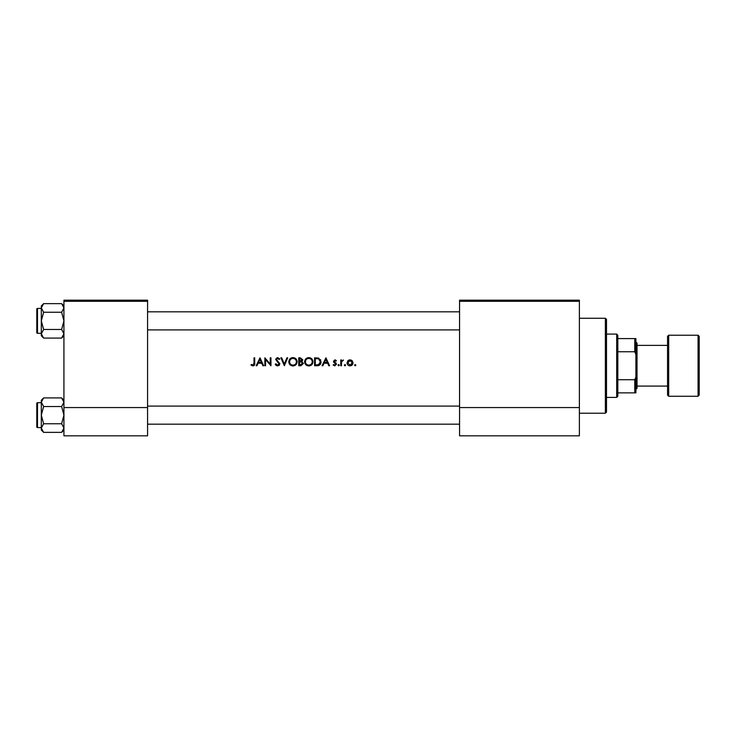 <?xml version="1.0" encoding="UTF-8"?>
<svg xmlns="http://www.w3.org/2000/svg" width="736" height="736" viewBox="0 0 736 736"><rect width="100%" height="100%" fill="white"/><g stroke="black" fill="none" stroke-linecap="round" stroke-linejoin="round"><path stroke-width="1.1" d="M250.967 365.028L252.88 365.939C254.325 365.682 254.941 364.752 254.72 363.17L254.72 357.825L254.012 357.825L254.012 363.087L252.917 365.13L251.39 364.421L250.967 365.028L251.39 364.421L252.917 365.13L254.012 363.087M256.919 365.737L258.124 363.207L261.712 363.207L262.881 365.737L263.654 365.737L260.001 357.825L256.146 365.737L256.919 365.737M277.619 365.939L279.882 363.805L276.432 359.435L277.592 358.432L279.137 359.453L279.781 358.966L277.674 357.622L275.724 359.472L279.174 363.786L277.619 365.13L275.88 363.814L275.218 364.21L277.224 365.912M280.894 357.825L284.344 365.737L287.693 357.825L286.93 357.825L284.298 364.062L281.658 357.825L280.894 357.825M304.63 361.818C304.87 364.348 306.259 365.718 308.807 365.939C311.346 365.709 312.726 364.32 312.956 361.781C312.726 359.223 311.328 357.834 308.743 357.622C306.222 357.88 304.851 359.278 304.63 361.818M314.576 357.825L314.576 365.737L317.023 365.737C319.571 365.718 320.914 364.43 321.071 361.882L318.688 358.11L314.576 357.825M333.141 365.056L334.797 365.838L336.49 364.173L334.153 361.348L334.908 360.566L335.901 361.174L336.389 360.677L334.908 359.858L333.445 361.376L335.782 364.2L334.76 365.13L333.61 364.522L333.141 365.056L333.61 364.522L334.76 365.13L335.782 364.2L333.712 362.259M338.008 365.185L338.67 365.838L339.324 365.185L338.67 364.522L338.008 365.185L338.67 364.522L339.324 365.185L338.67 365.838L338.008 365.185M340.75 359.959L340.75 365.737L341.458 365.737L341.587 361.808L343.491 360.051L341.458 360.806L341.458 359.959L340.75 359.959M354.54 365.185L355.203 365.838L355.865 365.185L355.203 364.522L354.54 365.185L355.203 364.522L355.865 365.185L355.203 365.838L354.54 365.185L355.203 364.522L355.865 365.185L355.203 365.838L355.865 365.185M347.033 362.866C347.199 364.697 348.202 365.691 350.032 365.838C351.854 365.691 352.857 364.697 353.022 362.866L352.231 360.806L350.032 359.858L347.834 360.815L347.033 362.866M344.301 365.185L344.954 365.838L345.616 365.185L344.954 364.522L344.301 365.185L344.954 364.522L345.616 365.185L344.954 365.838L344.301 365.185M322.856 365.737L324.061 363.207L327.649 363.207L328.817 365.737L329.59 365.737L325.938 357.825L322.083 365.737L322.856 365.737M298.752 357.825L298.752 365.737L300.886 365.737L303.416 363.492L301.889 361.468L302.809 359.784L300.297 357.825L298.752 357.825M288.806 361.818C289.046 364.348 290.435 365.718 292.983 365.939C295.522 365.709 296.902 364.32 297.123 361.781C296.902 359.223 295.504 357.834 292.919 357.622C290.389 357.88 289.027 359.278 288.806 361.818M264.868 357.825L264.868 365.737L265.576 365.737L265.576 359.527L270.958 365.737L270.958 357.825L270.241 357.825L270.241 364.053L264.868 357.825M147.577 301.309L63.931 301.309L63.931 300.178L147.577 300.178L147.577 435.822L63.931 435.822L63.931 407.56L147.577 407.56M63.931 301.309L63.931 407.56M579.379 301.309L579.379 435.822L459.558 435.822L459.558 300.178L579.379 300.178L579.379 301.309L459.558 301.309M579.379 407.56L459.558 407.56M347.834 360.815L348.827 360.088M349.416 359.913L350.032 359.858M351.238 360.088L351.771 360.392M349.434 365.792L348.892 365.636M351.339 364.743L352.314 362.866L350.032 365.13L347.751 362.866L350.032 360.566L352.314 362.866L350.032 360.566L348.174 361.523M349.582 365.093L350.483 365.093M347.916 361.992L347.788 363.317M344.954 364.522L345.616 365.185L344.954 364.522M341.458 360.806L343.491 360.051M343.096 360.668L342.507 360.594M342.737 360.566L341.688 361.496M338.67 364.522L339.324 365.185L338.67 364.522M336.389 360.677L335.34 359.922M334.908 360.566L334.153 361.348L334.908 360.566L335.901 361.174L334.908 360.566L334.346 361.873L336.214 363.28L335.174 362.462M335.579 363.648L334.705 363.05M325.882 359.37L327.272 362.388L324.447 362.388L325.882 359.37M320.491 359.61L320.758 360.143M321.016 362.6L320.804 363.455M320.629 363.851L320.28 364.421M318.78 365.516L317.851 365.7M318.734 359.039L320.353 361.882L318.458 364.725L315.284 364.927L315.284 358.634L317.713 358.745M316.885 358.662L315.845 358.634M320.335 362.342L320.326 361.385M320.16 360.658L319.847 360.024M317.924 364.835L318.881 364.55M319.277 364.302L320.252 362.793M316.195 364.927L317.336 364.9M305.1 359.858L307.151 357.944M307.795 357.733L308.329 357.641M310.307 357.889L311.733 358.818M311.742 364.734L311.126 365.258M311.116 365.258L309.617 365.866M308.807 365.939L307.197 365.645M306.47 365.258L305.836 364.734M305.293 364.072L304.934 363.409M312.184 362.443L312.239 361.781C312.036 363.86 310.886 364.973 308.78 365.13C306.71 364.973 305.56 363.869 305.348 361.818C305.541 359.748 306.682 358.625 308.78 358.432C310.868 358.598 312.027 359.72 312.239 361.781C312.027 359.72 310.868 358.598 308.78 358.432L308.099 358.496M308.117 365.074L309.451 365.074M311.908 363.271L312.128 362.692M305.928 359.904L305.348 361.818L305.928 363.685M307.519 364.909L307.988 365.047M307.887 358.552L307.308 358.763M301.594 360.815L302.1 359.803L299.46 361.174L299.46 358.634L302.008 359.334M299.938 361.174L300.5 361.155M302.321 362.554L301.41 362.075L302.708 363.492L299.46 364.927L299.46 361.983L301.41 362.075L299.929 361.983M301.456 364.854L302.57 362.894M300.472 364.927L301.061 364.909M289.276 359.858L290.978 358.11M291.971 357.733L292.505 357.641M294.483 357.889L295.274 358.294M295.918 364.734L295.302 365.249M295.292 365.258L293.793 365.866M292.983 365.939L291.373 365.645M290.646 365.258L290.012 364.734M289.469 364.072L289.11 363.409M296.36 362.443L296.415 361.781C296.212 363.86 295.062 364.973 292.956 365.13C290.876 364.973 289.736 363.869 289.515 361.818C289.717 359.748 290.858 358.625 292.956 358.432C295.044 358.598 296.203 359.72 296.415 361.781C296.203 359.72 295.044 358.598 292.956 358.432L292.275 358.496M292.293 365.074L293.618 365.074M296.074 363.271L296.304 362.692M290.104 359.904L289.515 361.818L290.104 363.685M291.695 364.909L292.164 365.047M292.063 358.552L291.484 358.763M276.359 365.58L275.779 365.056M275.218 364.21L276.202 364.292M279.137 364.072L275.724 359.472M279.174 363.786L278.889 363.014M275.761 359.094L277.297 357.659M277.674 357.622L279.781 358.966M276.432 359.435L276.957 360.456L276.432 359.435L277.592 358.432L278.962 359.232M279.882 363.805L277.214 360.668M279.441 365.065L278.907 365.562M259.937 359.37L261.335 362.388L258.511 362.388L259.937 359.37M254.684 364.127L254.463 365.056M251.39 364.421L252.402 365.019M605.378 318.265L606.51 319.396L606.51 412.086L605.378 413.218L605.378 318.265L579.379 318.265M63.931 305.946L61.622 303.637L63.931 307.942L61.622 312.248L63.931 320.859L61.622 329.48L63.931 333.785L61.622 338.091L63.931 335.782L61.622 338.091L43.626 338.091L41.317 333.785L43.626 329.48L41.317 320.859L43.626 312.248L41.317 307.942L43.626 303.637L41.317 305.946L41.317 335.782L43.626 338.091M36.8 309.111A0.681 0.681 0 0 1 37.481 308.43L37.481 333.298A0.681 0.681 0 0 1 36.8 332.617L36.8 309.111A0.681 0.681 0 0 1 37.481 308.43L41.317 308.43M37.481 333.298L41.317 333.298M61.622 303.637L43.626 303.637M63.931 307.942L63.885 307.344L63.931 307.942M61.622 312.248L43.626 312.248M61.622 329.48L43.626 329.48M36.8 332.617L36.8 331.034L36.8 332.617M37.481 402.702A0.681 0.681 0 0 0 36.8 403.383L36.8 426.889L36.8 403.383A0.681 0.681 0 0 1 37.481 402.702L41.317 402.702L37.481 402.702L37.481 427.57A0.681 0.681 0 0 1 36.8 426.889M41.317 428.058L43.626 423.752L41.317 415.141L43.626 406.52L41.317 402.215L43.626 397.909L41.317 400.218L41.317 430.054L43.626 432.363L41.317 428.058M63.931 400.218L61.622 397.909L63.931 402.215L61.622 406.52L43.626 406.52M63.931 430.054L61.622 432.363L43.626 432.363M37.481 427.57L41.317 427.57M61.622 397.909L43.626 397.909L41.317 400.218M61.622 406.52L63.931 415.141L61.622 423.752L43.626 423.752M61.622 423.752L63.931 428.058L61.622 432.363M616.685 397.394L616.685 334.089L617.817 335.22L617.817 396.262L616.685 397.394L606.51 397.394M616.685 334.089L606.51 334.089M635.895 392.868L634.772 392.868L634.772 379.721L635.895 377.044L635.895 392.868M617.817 392.868L634.772 392.868M617.817 338.606L635.895 338.606L635.895 377.044M617.817 379.721L634.772 379.721M635.895 354.439L634.772 351.753L634.772 338.606M617.817 351.753L634.772 351.753M699.2 336.352L699.2 395.131L698.068 396.262L698.068 335.22L699.2 336.352M637.026 386.087L667.552 386.087L667.552 395.131L667.552 336.352L668.684 335.22L668.684 396.262L698.068 396.262M635.895 342.001L637.026 343.132L637.026 388.35L635.895 389.473M667.552 386.087L667.552 365.737M36.8 423.053L36.8 415.141M605.378 413.218L579.379 413.218M459.558 311.825L147.577 311.825M459.558 329.903L147.577 329.903M637.026 345.396L667.552 345.396M668.684 335.22L698.068 335.22M668.684 396.262L667.552 395.131M147.577 424.175L459.558 424.175M147.577 406.097L459.558 406.097"/></g></svg>
